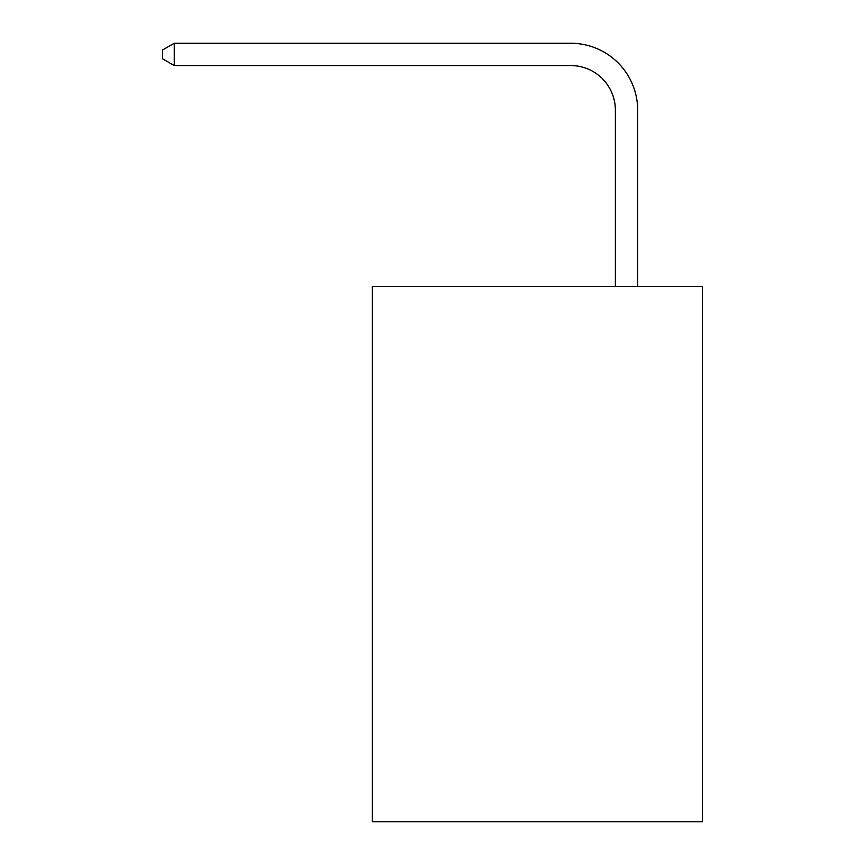 <?xml version="1.0" encoding="UTF-8"?>
<svg xmlns="http://www.w3.org/2000/svg" width="865" height="865" viewBox="0 0 865 865"><rect width="100%" height="100%" fill="white"/><g stroke="black" fill="none" stroke-linecap="round" stroke-linejoin="round"><path stroke-width="1.3" d="M702.348 286.51L702.348 821.75L372.285 821.75L372.285 286.51L702.348 286.51M615.372 286.51L615.372 110.158A44.602 44.602 0 0 0 570.77 65.556L174.254 65.556L162.652 58.863L162.652 49.943L174.254 43.25L570.77 43.25A66.908 66.908 0 0 1 637.678 110.158L637.678 286.51M615.372 110.158A44.602 44.602 0 0 0 570.77 65.556A44.602 44.602 0 0 1 615.372 110.158A44.602 44.602 0 0 0 570.77 65.556A44.602 44.602 0 0 1 615.372 110.158A44.602 44.602 0 0 0 570.77 65.556A44.602 44.602 0 0 1 615.372 110.158A44.602 44.602 0 0 0 570.77 65.556A44.602 44.602 0 0 1 615.372 110.158A44.602 44.602 0 0 0 570.77 65.556A44.602 44.602 0 0 1 615.372 110.158A44.602 44.602 0 0 0 570.77 65.556A44.602 44.602 0 0 1 615.372 110.158A44.602 44.602 0 0 0 570.77 65.556A44.602 44.602 0 0 1 615.372 110.158A44.602 44.602 0 0 0 570.77 65.556A44.602 44.602 0 0 1 615.372 110.158A44.602 44.602 0 0 0 570.77 65.556A44.602 44.602 0 0 1 615.372 110.158A44.602 44.602 0 0 0 570.77 65.556A44.602 44.602 0 0 1 615.372 110.158A44.602 44.602 0 0 0 570.77 65.556A44.602 44.602 0 0 1 615.372 110.158A44.602 44.602 0 0 0 570.77 65.556A44.602 44.602 0 0 1 615.372 110.158M174.254 43.25L570.77 43.25L174.254 43.25L570.77 43.25L174.254 43.25L570.77 43.25L174.254 43.25L570.77 43.25L174.254 43.25L570.77 43.25L174.254 43.25L570.77 43.25L174.254 43.25L570.77 43.25L174.254 43.25L570.77 43.25L174.254 43.25L570.77 43.25L174.254 43.25L570.77 43.25L174.254 43.25L570.77 43.25L174.254 43.25L570.77 43.25L174.254 43.25L174.254 65.556"/></g></svg>
